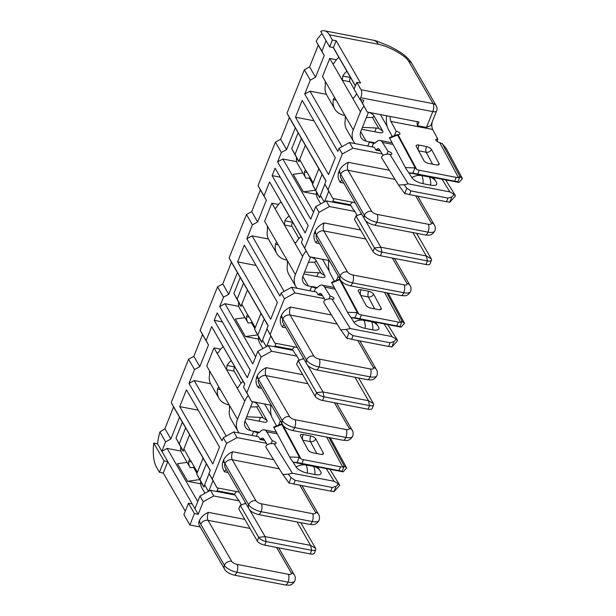 <?xml version="1.0" encoding="UTF-8"?>
<svg xmlns="http://www.w3.org/2000/svg" width="616" height="616" viewBox="0 0 616 616"><rect width="100%" height="100%" fill="white"/><g stroke="black" fill="none" stroke-linecap="round" stroke-linejoin="round"><path stroke-width="0.92" d="M320.736 203.873L317.556 198.36A12.69 10.48 -30 0 1 316.447 192.608L319.727 197.682A12.69 10.48 -30 0 1 320.382 195.395L324.855 184.215M357.288 215.715L354.231 210.41A5.29 2.156 -79.1 0 0 353.422 209.74A5.29 2.156 -79.1 0 0 353.322 209.725L350.974 205.644L326.187 200.87L315.715 206.637L310.687 219.211L277.608 161.885L281.366 152.475L286.609 149.588L295.287 127.882L322.106 174.367L315.738 190.282L312.466 184.6L318.834 168.684M352.483 202.217A13.745 5.613 -79.1 0 0 349.873 205.436M310.356 178.024L305.975 178.247A12.69 10.48 -30 0 1 305.636 177.701A12.69 10.48 -30 0 1 304.527 171.949L307.153 172.457M305.636 177.701L297.59 163.756A12.69 10.48 -30 0 1 296.481 158.004L299.022 161.785A12.69 10.48 -30 0 1 299.669 159.498L305.659 170.316M313.159 182.867L306.144 170.717C305.451 169.931 304.912 170.339 304.527 171.949M324.493 201.802L328.69 191.322M332.548 202.094L333.926 198.637M361.523 213.852L355.971 215.916L374.443 247.932A6.345 2.472 21.8 0 0 381.92 252.129L427.419 260.907A6.345 2.472 21.8 0 0 431.523 260.16A6.345 2.472 21.8 0 0 431.315 258.905L416.539 233.287M412.835 232.579L426.357 255.994L380.857 247.224L374.443 247.932L372.996 251.551L354.523 219.535L355.971 215.916M431.315 258.905L426.357 255.994L427.419 260.907L425.972 264.518L380.472 255.748L381.92 252.129L380.857 247.224L365.18 220.058M425.972 264.518A6.345 2.472 21.8 0 0 430.076 263.779L431.523 260.16M372.996 251.551A6.345 2.472 21.8 0 0 380.472 255.748M299.669 159.498L305.344 145.314M350.296 204.743L332.832 201.37M319.727 197.682L315.738 190.282M312.736 183.922L309.209 177.801M343.782 183.106L340.332 182.436C338.246 179.526 337.645 176.261 338.538 172.642L339.547 170.108C341.472 166.697 344.413 164.11 348.363 162.362L389.374 170.27M382.19 153.885L352.799 148.217L342.327 153.985L328.035 189.713L332.725 198.406L355.101 202.726M296.535 157.565L291.753 148.71L298.121 132.794M262.855 348.579L259.675 343.066A12.69 10.48 -30 0 1 258.574 337.314L261.854 342.388A12.69 10.48 -30 0 1 262.508 340.094L266.974 328.913M299.415 360.414L296.35 355.109A5.29 2.156 -79.1 0 0 295.541 354.439A5.29 2.156 -79.1 0 0 295.449 354.431L293.093 350.35L268.314 345.568L257.835 351.343L252.806 363.917L219.727 306.583L223.493 297.181L228.729 294.294L237.406 272.588L264.233 319.073L257.865 334.989L254.585 329.306L260.953 313.39M294.61 346.923A13.745 5.613 -79.1 0 0 291.999 350.142M252.483 322.722L248.094 322.946A12.69 10.48 -30 0 1 247.755 322.407A12.69 10.48 -30 0 1 246.646 316.655L249.272 317.163M247.755 322.407L239.709 308.462A12.69 10.48 -30 0 1 238.608 302.71L241.141 306.491A12.69 10.48 -30 0 1 241.795 304.204L247.778 315.022M255.278 327.573L248.271 315.423C247.578 314.637 247.039 315.046 246.646 316.655M266.613 346.508L270.809 336.02M274.667 346.8L276.045 343.343M303.642 358.558L298.09 360.622L316.57 392.638A6.345 2.472 21.8 0 0 324.047 396.835L369.538 405.605A6.345 2.472 21.8 0 0 373.642 404.866A6.345 2.472 21.8 0 0 373.442 403.603L358.658 377.993M354.962 377.277L368.476 400.7L322.976 391.93L316.57 392.638L315.123 396.257L296.642 364.233L298.09 360.622M373.442 403.603L368.476 400.7L369.538 405.605L368.091 409.224L322.599 400.454L324.047 396.835L322.976 391.93L307.307 364.764M368.091 409.224A6.345 2.472 21.8 0 0 372.195 408.485L373.642 404.866M315.123 396.257A6.345 2.472 21.8 0 0 322.599 400.454M241.795 304.204L247.463 290.02M292.415 349.441L274.952 346.077M261.854 342.388L257.865 334.989M254.862 328.621L251.328 322.507M285.901 327.804L282.459 327.142C280.372 324.224 279.772 320.959 280.657 317.348L281.674 314.815C283.591 311.396 286.532 308.816 290.49 307.068L331.493 314.976M324.316 298.583L294.925 292.916L284.446 298.691L270.155 334.419L274.844 343.112L297.22 347.424M238.654 302.271L233.872 293.416L240.24 277.493M204.982 493.277L201.802 487.772A12.69 10.48 -30 0 1 200.693 482.02L203.973 487.094A12.69 10.48 -30 0 1 204.627 484.8L209.101 473.619M241.534 505.12L238.477 499.815A5.29 2.156 -79.1 0 0 237.668 499.145A5.29 2.156 -79.1 0 0 237.568 499.129L235.22 495.056L210.433 490.274L199.961 496.049L194.933 508.623L192.246 503.973L188.458 503.241L194.417 513.567L189.859 524.963L183.899 514.637L188.458 503.241M236.729 491.63A13.745 5.613 -79.1 0 0 234.119 494.841M194.602 467.428L190.221 467.652A12.69 10.48 -30 0 1 189.882 467.113A12.69 10.48 -30 0 1 188.773 461.361L191.391 461.869M189.882 467.113L181.835 453.168A12.69 10.48 -30 0 1 180.727 447.416L183.26 451.197A12.69 10.48 -30 0 1 183.915 448.902L189.905 459.728M197.405 472.28L190.39 460.129C189.697 459.343 189.158 459.752 188.773 461.361M208.739 491.214L212.928 480.726M216.794 491.499L218.172 488.049M245.769 503.257L240.217 505.32L258.689 537.345A6.345 2.472 21.8 0 0 266.166 541.541L311.665 550.311A6.345 2.472 21.8 0 0 315.762 549.572A6.345 2.472 21.8 0 0 315.561 548.309L300.785 522.699M297.081 521.983L310.595 545.406L265.103 536.628L258.689 537.345L257.242 540.963L238.769 508.939L240.217 505.32M315.561 548.309L310.595 545.406L311.665 550.311L310.218 553.93L264.718 545.16L266.166 541.541L265.103 536.628L249.426 509.471M310.218 553.93A6.345 2.472 21.8 0 0 314.322 553.183L315.762 549.572M257.242 540.963A6.345 2.472 21.8 0 0 264.718 545.16M183.915 448.902L189.589 434.719M234.542 494.148L217.078 490.783M206.352 463.779L199.984 479.695L196.712 474.012L203.072 458.096L210.202 470.439M203.973 487.094L199.984 479.695M196.981 473.327L193.455 467.205M228.02 472.51L224.578 471.848C222.492 468.93 221.891 465.665 222.784 462.054L223.793 459.521C225.718 456.102 228.659 453.522 232.609 451.767L273.62 459.675M266.435 443.289L237.045 437.622L226.565 443.397L212.281 479.117L216.971 487.818L239.347 492.13M180.965 451.081L167.09 448.402L161.854 451.289L165.612 441.888L170.848 439L179.533 417.294L185.639 427.881L179.271 443.797L175.999 438.115L180.781 446.97M368.776 112.328A5.29 2.056 -158.2 0 1 373.75 115.508L382.69 131L378.755 128.405L376.26 128.005L374.759 131.77M382.69 131A5.29 2.056 -158.2 0 1 382.859 132.055A5.29 2.056 -158.2 0 1 379.441 132.671L361.684 129.244M366.381 117.494L372.457 117.487L373.912 116.57L373.75 115.508M329.737 58.466L322.499 76.553L353.261 129.868L360.499 111.781L329.737 58.466L336.413 59.76M332.971 63.641L332.486 63.232C333.04 64.002 333.787 63.625 334.719 62.124A17.98 14.846 -30 0 1 338.854 57.303M346.9 71.248A17.98 14.846 150 0 0 342.765 76.068L342.319 80.28L349.903 81.743C349.326 80.581 349.549 79.194 350.581 77.57M383.06 155.286L379.61 149.726A8.462 3.45 -79.1 0 0 378.378 148.756A8.462 3.45 -79.1 0 0 376.276 149.734L380.072 150.466M380.326 114.553L387.102 126.311M368.53 112.281A9.517 7.862 150 0 0 368.083 113.244L360.845 131.331A9.517 7.862 150 0 0 361.138 137.738A9.517 7.862 150 0 0 366.12 141.118L373.481 143.343A8.462 3.45 -79.1 0 0 373.666 143.397A8.462 3.45 -79.1 0 0 375.775 142.411A16.917 6.907 -79.1 0 1 379.98 140.448L392.099 142.781M392.977 144.421L382.451 142.396A16.917 6.907 -79.1 0 0 379.98 140.448M386.663 115.777A16.917 6.907 -79.1 0 0 387.98 128.559L392.261 136.521M390.151 116.447A8.462 3.45 -79.1 0 0 390.929 121.429L396.18 131.2L394.317 135.705M432.093 122.199A16.917 6.907 100.9 0 1 432.039 122.638L431.932 122.615M404.065 184.754L398.552 185.062L381.774 158.019C381.327 156.918 381.959 155.91 383.66 154.986A10.572 8.832 148.2 0 1 389.859 154.331L408.162 183.845L404.065 184.754L406.799 188.211L410.941 190.929L409.525 194.594L446.515 201.732A6.345 2.341 21.1 0 0 448.71 201.917L449.541 202.225M421.714 175.522L421.767 175.606A12.69 5.182 100.9 0 1 423.092 183.691A9.456 3.488 -158.9 0 1 411.865 177.639L408.87 172.796M430.676 185.154A12.69 5.182 -79.1 0 0 429.344 177.069A12.69 10.595 -31.8 0 1 435.874 181.381A12.69 12.69 0 0 1 436.621 182.767A9.456 3.488 -158.9 0 1 430.676 185.154L423.092 183.691M436.374 164.903L428.798 163.44A4.227 1.732 -157.5 0 1 423.847 160.56L416.293 146.5A4.227 1.732 -157.5 0 1 416.185 145.607A4.227 1.732 -157.5 0 1 418.934 145.083L426.511 146.539A4.227 1.732 -157.5 0 1 431.462 149.426L439.015 163.479A4.227 1.732 -157.5 0 1 439.131 164.364A4.227 1.732 -157.5 0 1 436.374 164.903M406.329 169.277L389.389 137.661L406.283 169.2L408.847 172.788L412.828 173.135L414.984 167.914L415.361 168.222M389.389 137.661L396.966 134.658L397.559 135.035L415.223 167.914L416.755 169.5A6.345 2.595 22.5 0 0 419.265 170.239L456.256 177.377A6.345 2.595 22.5 0 0 458.458 177.539L459.96 176.546L442.296 143.659L438.446 142.127A3.172 1.301 -157.5 0 1 435.82 139.639A3.172 1.301 -157.5 0 1 437.884 139.239L432.64 129.468A8.462 3.45 100.9 0 1 432.039 122.638M325.248 81.32L325.31 85.632A17.98 14.846 -30 0 0 326.688 94.964L334.734 108.909A17.98 14.846 -30 0 0 344.151 115.3L344.945 115.454M380.38 150.966L375.914 150.104A16.917 6.907 -79.1 0 0 376.276 149.734M363.948 106.275A17.98 14.846 150 0 0 360.499 111.781M353.261 129.868A17.98 14.846 150 0 0 353.807 141.965A17.98 14.846 150 0 0 354.916 143.574M353.807 141.965L346.654 129.568A17.98 14.846 -30 0 1 345.276 120.236L345.214 115.924M334.734 108.909A17.98 14.846 -30 0 1 333.356 99.576L336.09 100.108M333.356 99.576C333.841 97.983 334.419 97.582 335.081 98.368L334.596 97.967M375.914 150.104L374.305 147.309L349.518 142.535L339.046 148.31L342.327 153.985M382.451 142.396L388.018 151.367L386.917 154.2M362.431 127.366L376.26 128.005M398.552 185.062L404.874 193.794L406.999 193.878A6.345 2.341 21.1 0 0 409.525 194.594M354.123 89.05L349.903 81.743M352.945 98.244L352.452 97.836C353.007 98.606 353.753 98.229 354.685 96.727A17.98 14.846 -30 0 1 356.772 93.909M446.515 201.732L447.932 198.067L410.941 190.929M388.018 151.367A3.172 1.17 -158.9 0 1 391.892 153.992A3.172 1.17 -158.9 0 1 389.859 154.331M449.403 202.071L449.611 202.418L455.424 196.027L454.185 194.425L449.865 191.884L408.162 183.845M447.932 198.067L451.836 196.897L454.185 194.425M404.034 165.011L403.857 164.726A9.456 3.488 -158.9 0 1 403.557 164.126M437.884 139.239L436.998 141.387M417.124 121.652A8.462 3.45 -79.1 0 0 417.533 125.741L426.441 127.458L430.777 125.495L436.605 110.926A5.921 5.921 0 0 0 436.236 105.767A5.921 4.889 150 0 0 433.133 103.657L408.701 61.307A5.921 4.889 -30 0 1 411.804 63.417L436.236 105.767M429.298 176.984L421.767 175.606A12.69 10.595 148.2 0 0 411.865 177.639M396.18 131.2A3.172 1.301 -157.5 0 1 399.977 134.026A3.172 1.301 -157.5 0 1 398.952 134.511L397.559 135.035M426.511 146.539A4.227 1.725 -79.1 0 0 426.195 152.26L432.594 164.172M418.934 145.083A4.227 1.725 -79.1 0 0 418.611 150.797L426.195 152.26A4.227 3.45 -28.2 0 0 431.462 149.426M459.96 176.546L457.865 181.812L412.828 173.135M446.477 148.941L442.434 143.836A3.172 1.817 -38.2 0 0 442.334 143.682A3.172 1.817 -38.2 0 0 442.265 143.597M408.847 172.788L458.974 182.459L462.408 178.555L446.592 149.111L442.434 143.836M457.865 181.812L458.974 182.459M414.984 167.914L405.536 167.583M460.021 176.6L462.408 178.555M352.799 148.217L349.518 142.535M328.035 189.713L324.755 184.03L326.026 180.865L286.979 113.205L304.343 69.793L310.31 80.126L304.735 94.056L337.814 151.382L339.046 148.31M411.804 63.417C408.893 58.682 403.965 54.293 397.004 50.258L389.974 46.416L376.476 40.972L378.301 44.244C389.412 46.57 405.259 55.348 408.701 61.307M426.441 127.458L432.778 111.619L360.745 97.728L360.021 99.538L363.81 100.269L362.578 103.342L367.267 112.035L419.019 122.014L417.533 125.741M310.903 257.034A5.29 2.056 -158.2 0 1 315.877 260.214L324.817 275.706L320.874 273.111L318.387 272.711L316.878 276.469M324.817 275.706A5.29 2.056 -158.2 0 1 324.986 276.753A5.29 2.056 -158.2 0 1 321.567 277.377L303.804 273.951M308.5 262.2L314.576 262.193L316.039 261.276L315.877 260.214M271.856 203.172L264.626 221.26L295.387 274.574L302.618 256.487L271.856 203.172L278.54 204.458M275.098 208.339L274.605 207.939C275.167 208.701 275.906 208.331 276.838 206.822A17.98 14.846 -30 0 1 280.981 202.01M289.027 215.954A17.98 14.846 150 0 0 284.885 220.767L284.438 224.986L292.022 226.442C291.445 225.287 291.676 223.893 292.7 222.276M325.186 299.992L321.737 294.433A8.462 3.45 -79.1 0 0 320.505 293.455A8.462 3.45 -79.1 0 0 318.395 294.44L322.199 295.172M322.445 259.259L329.229 271.009M310.656 256.988A9.517 7.862 150 0 0 310.202 257.95L302.972 276.037A9.517 7.862 150 0 0 303.257 282.436A9.517 7.862 150 0 0 308.246 285.824L315.608 288.049A8.462 3.45 -79.1 0 0 315.792 288.103A8.462 3.45 -79.1 0 0 317.895 287.118A16.917 6.907 -79.1 0 1 322.106 285.154L334.219 287.487M335.096 289.127L324.57 287.095A16.917 6.907 -79.1 0 0 322.106 285.154M328.782 260.483A16.917 6.907 -79.1 0 0 330.099 273.265L334.38 281.227M338.23 276.084L336.436 280.411M346.184 329.46L340.671 329.76L323.9 302.726C323.454 301.624 324.078 300.608 325.787 299.692A10.572 8.832 148.2 0 1 331.978 299.037L350.288 328.551L346.184 329.46L348.918 332.917L353.06 335.635L351.644 339.3L388.642 346.438A6.345 2.341 21.1 0 0 390.829 346.623L391.668 346.931M363.833 320.228L363.887 320.312A12.69 5.182 100.9 0 1 365.211 328.397A9.456 3.488 -158.9 0 1 353.992 322.337L350.989 317.502M372.796 329.86A12.69 5.182 -79.1 0 0 371.471 321.768A12.69 10.595 -31.8 0 1 378.001 326.08A12.69 12.69 0 0 1 378.748 327.473A9.456 3.488 -158.9 0 1 372.796 329.86L365.211 328.397M378.501 309.609L370.917 308.146A4.227 1.732 -157.5 0 1 365.966 305.259L358.42 291.206A4.227 1.732 -157.5 0 1 358.304 290.321A4.227 1.732 -157.5 0 1 361.053 289.782L368.637 291.245A4.227 1.732 -157.5 0 1 373.581 294.132L381.135 308.185A4.227 1.732 -157.5 0 1 381.25 309.07A4.227 1.732 -157.5 0 1 378.501 309.609M348.448 313.983L331.516 282.367L348.41 313.906L350.974 317.494L354.947 317.833L357.111 312.62L357.488 312.928M331.516 282.367L339.093 279.356L339.685 279.741L357.349 312.62L358.874 314.199A6.345 2.595 22.5 0 0 361.384 314.945L398.383 322.083A6.345 2.595 22.5 0 0 400.585 322.245L402.086 321.252L386.817 292.823M267.375 226.026L267.436 230.338A17.98 14.846 -30 0 0 268.807 239.67L276.853 253.615A17.98 14.846 -30 0 0 286.278 260.006L287.064 260.152M322.499 295.665L318.041 294.81A16.917 6.907 -79.1 0 0 318.395 294.44M306.075 250.982A17.98 14.846 150 0 0 302.618 256.487M295.387 274.574A17.98 14.846 150 0 0 295.926 286.663A17.98 14.846 150 0 0 297.035 288.28M295.926 286.663L288.781 274.274A17.98 14.846 -30 0 1 287.403 264.942L287.341 260.63M276.853 253.615A17.98 14.846 -30 0 1 275.483 244.282L278.209 244.806M275.483 244.282C275.968 242.689 276.538 242.288 277.208 243.074L276.723 242.665M318.041 294.81L316.424 292.015L291.645 287.241L281.166 293.008L284.446 298.691M324.57 287.095L330.137 296.073L329.044 298.906M304.558 272.072L318.387 272.711M340.671 329.76L347 338.492L349.126 338.584A6.345 2.341 21.1 0 0 351.644 339.3M298.991 238.515L292.022 226.442M295.064 242.943L294.571 242.542C295.133 243.305 295.88 242.935 296.804 241.426A17.98 14.846 -30 0 1 300.947 236.613M388.642 346.438L390.059 342.765L353.06 335.635M330.137 296.073A3.172 1.17 -158.9 0 1 334.018 298.698A3.172 1.17 -158.9 0 1 331.978 299.037M391.522 346.777L391.738 347.124L397.543 340.733L396.311 339.123L391.992 336.59L350.288 328.551M390.059 342.765L393.955 341.603L396.311 339.123M346.161 309.717L345.984 309.432A9.456 3.488 -158.9 0 1 345.684 308.832M371.417 321.691L363.887 320.312A12.69 10.595 148.2 0 0 353.992 322.337M361.053 289.782A4.227 1.725 -79.1 0 0 360.737 295.503L368.314 296.966L374.713 308.878M402.086 321.252L399.984 326.519L354.947 317.833M340.117 279.271L339.685 279.741M350.974 317.494L401.093 327.158L404.535 323.254L388.134 293.077M399.984 326.519L401.093 327.158M357.111 312.62L347.663 312.289M402.148 321.298L404.535 323.254M294.925 292.916L291.645 287.241M270.155 334.419L266.882 328.736L268.145 325.571L229.106 257.911L246.469 214.499L252.429 224.832L246.854 238.754L279.941 296.088L281.166 293.008M354.824 211.434L329.468 206.545L318.988 212.32L304.704 248.048L309.394 256.741L329.283 260.576M319.481 243.59L316.139 242.943C314.037 240.048 313.429 236.798 314.314 233.202L315.315 230.707C317.232 227.289 320.174 224.709 324.132 222.954L360.553 229.976M253.022 401.74A5.29 2.056 -158.2 0 1 257.996 404.92L266.936 420.412L262.994 417.81L260.506 417.409L259.005 421.175M266.936 420.412A5.29 2.056 -158.2 0 1 267.105 421.46A5.29 2.056 -158.2 0 1 263.687 422.075L245.923 418.657M250.627 406.899L256.695 406.899L258.158 405.975L257.996 404.92M213.983 347.878L206.745 365.966L237.506 419.28L244.745 401.193L213.983 347.878L220.659 349.164M264.626 440.371L260.16 439.508L258.551 436.721L233.764 431.939L223.292 437.714L226.565 443.397M260.16 439.508A16.917 6.907 -79.1 0 0 260.522 439.146L264.318 439.878M267.305 444.698L263.856 439.131A8.462 3.45 -79.1 0 0 262.624 438.161A8.462 3.45 -79.1 0 0 260.522 439.146M277.223 433.833L266.69 431.801L272.257 440.779L271.163 443.612M266.69 431.801A16.917 6.907 -79.1 0 0 264.226 429.853A16.917 6.907 -79.1 0 0 260.021 431.824A8.462 3.45 -79.1 0 1 257.911 432.802A8.462 3.45 -79.1 0 1 257.727 432.755L256.31 436.29M217.217 353.045L216.732 352.645C217.286 353.407 218.033 353.037 218.965 351.528A17.98 14.846 -30 0 1 223.1 346.708M231.146 360.653A17.98 14.846 150 0 0 227.011 365.473L226.565 369.685L234.149 371.148C233.572 369.993 233.795 368.599 234.827 366.982M270.909 405.189A16.917 6.907 -79.1 0 0 272.226 417.971L276.499 425.933M288.311 474.166L282.79 474.466L266.02 447.432C265.573 446.323 266.204 445.314 267.906 444.398A10.572 8.832 148.2 0 1 274.097 443.743L292.408 473.25L288.311 474.166L291.045 477.623L295.187 480.341L293.77 484.007L330.761 491.137A6.345 2.341 21.1 0 0 332.956 491.329L333.787 491.637M305.96 464.926L306.006 465.011A12.69 5.182 100.9 0 1 307.338 473.103A9.456 3.488 -158.9 0 1 296.111 467.043L293.116 462.208L297.074 462.539L299.23 457.318L299.607 457.626M314.915 474.566A12.69 5.182 -79.1 0 0 313.59 466.474A12.69 10.595 -31.8 0 1 320.12 470.786A12.69 12.69 0 0 1 320.867 472.172A9.456 3.488 -158.9 0 1 314.915 474.566L307.338 473.103M320.62 454.308L313.036 452.852A4.227 1.732 -157.5 0 1 308.092 449.965L300.539 435.912A4.227 1.732 -157.5 0 1 300.423 435.027A4.227 1.732 -157.5 0 1 303.172 434.488L310.757 435.951A4.227 1.732 -157.5 0 1 315.708 438.831L323.254 452.891A4.227 1.732 -157.5 0 1 323.377 453.776A4.227 1.732 -157.5 0 1 320.62 454.308M290.575 458.689L273.635 427.073L290.529 458.604L293.093 462.2L343.22 471.864L346.654 467.96L330.261 437.783M273.635 427.073L281.212 424.062L281.805 424.447L299.468 457.326L301.001 458.905A6.345 2.595 22.5 0 0 303.511 459.652L340.502 466.782A6.345 2.595 22.5 0 0 342.704 466.951L344.205 465.95L328.936 437.529M209.494 370.732L209.555 375.044A17.98 14.846 -30 0 0 210.934 384.369L218.98 398.313A17.98 14.846 -30 0 0 228.397 404.704L229.19 404.858M252.776 401.694A9.517 7.862 150 0 0 252.329 402.656L245.091 420.743A9.517 7.862 150 0 0 245.376 427.142A9.517 7.862 150 0 0 250.365 430.53L257.727 432.755M248.194 395.688A17.98 14.846 150 0 0 244.745 401.193M237.506 419.28A17.98 14.846 150 0 0 238.053 431.369A17.98 14.846 150 0 0 239.162 432.979M238.053 431.369L230.9 418.972A17.98 14.846 -30 0 1 229.522 409.648L229.46 405.336M218.98 398.313A17.98 14.846 -30 0 1 217.602 388.989L220.335 389.512M217.602 388.989C218.087 387.395 218.665 386.987 219.327 387.772L218.842 387.372M246.677 416.778L260.506 417.409M264.572 403.965L271.348 415.715M282.79 474.466L289.12 483.198L291.245 483.283A6.345 2.341 21.1 0 0 293.77 484.007M241.11 383.214L234.149 371.148M237.183 387.649L236.698 387.248C237.252 388.011 237.999 387.641 238.931 386.132A17.98 14.846 -30 0 1 243.066 381.312M330.761 491.137L332.178 487.472L295.187 480.341M272.257 440.779A3.172 1.17 -158.9 0 1 276.137 443.405A3.172 1.17 -158.9 0 1 274.097 443.743M333.649 491.483L333.857 491.822L339.662 485.431L338.43 483.83L334.111 481.296L292.408 473.25M332.178 487.472L336.074 486.309L338.43 483.83M288.28 454.416L288.103 454.138A9.456 3.488 -158.9 0 1 287.803 453.53M280.349 420.79L278.563 425.117M313.536 466.389L306.006 465.011A12.69 10.595 148.2 0 0 296.111 467.043M303.172 434.488A4.227 1.725 -79.1 0 0 302.856 440.209L310.441 441.672L316.84 453.584M344.205 465.95L342.111 471.225L297.074 462.539M282.236 423.977L281.805 424.447M342.111 471.225L343.22 471.864M299.23 457.318L289.782 456.995M344.267 466.004L346.654 467.96M212.281 479.117L209.001 473.442L210.264 470.27L171.225 402.618L188.588 359.205L194.548 369.531L188.981 383.46L222.06 440.787L223.292 437.714M296.943 356.14L271.587 351.251L261.115 357.026L246.824 392.746L243.543 387.071L251.513 401.447L271.402 405.282M243.543 387.071L244.775 383.991L211.696 326.665L244.706 384.161M246.824 392.746L251.513 401.447M261.6 388.296L258.258 387.649C256.156 384.754 255.555 381.504 256.441 377.901L257.434 375.406C259.359 371.995 262.3 369.408 266.251 367.66L302.672 374.682M333.225 47.547L355.37 85.924M304.704 248.048L301.424 242.365L302.656 239.285L269.577 181.959L302.587 239.455M296.727 161.669L282.844 158.997L313.513 212.143M316.385 194.379L303.326 191.861L293.193 174.305L302.903 172.965M238.846 306.375L224.963 303.703L255.632 356.849M258.512 339.085L245.445 336.567L235.312 319.003L245.022 317.671M167.09 448.402L197.759 501.555M200.631 483.791L187.572 481.273L177.439 463.709L187.149 462.377M310.31 80.126L315.546 77.239L324.224 55.532L321.883 51.182L326.072 40.702M326.341 94.325L309.971 91.168L304.735 94.056M360.345 99.599L367.267 112.035M355.44 85.755L333.41 47.586L329.622 46.855L320.697 31.385A31.724 12.944 -79.1 0 1 324.547 30.8A31.724 12.944 -79.1 0 1 329.391 34.819L332.37 39.978L336.159 40.71L360.599 83.06L356.81 82.328L361.099 89.767L433.133 103.657A5.921 2.418 -79.1 0 1 432.778 111.619A5.921 2.302 21.8 0 0 436.605 110.926M269.577 181.959L264.002 195.888L258.042 185.555L275.406 142.15L280.642 139.262L289.327 117.556L295.287 127.882M252.429 224.832L257.665 221.945L266.351 200.239L264.002 195.888M268.468 239.023L252.098 235.866L246.854 238.754M301.424 242.365L309.394 256.741M211.696 326.665L206.129 340.594L200.169 330.261L217.533 286.848L222.769 283.968L231.447 262.262L237.406 272.588M194.548 369.531L199.792 366.643L208.47 344.945L206.129 340.594M210.587 383.73L194.217 380.572L188.981 383.46M303.326 191.861L315.477 190.19M282.844 158.997L277.608 161.885M245.445 336.567L257.596 334.896M224.963 303.703L219.727 306.583M187.572 481.273L199.723 479.595M170.848 439L164.934 428.744L159.898 431.985A31.724 12.944 100.9 0 0 157.55 443.836L192.246 503.973M329.391 34.819L378.301 44.244A31.724 12.944 -79.1 0 0 373.45 40.233L324.547 30.8M286.979 113.205L289.327 117.556M304.343 69.793L309.586 66.905L317.178 47.917A31.724 12.944 100.9 0 1 318.31 45.284L324.224 55.532M164.934 428.744A31.724 12.944 100.9 0 1 165.974 425.956L173.573 406.96L179.533 417.294M171.225 402.618L173.573 406.96M188.588 359.205L193.832 356.317L202.51 334.611L200.169 330.261M229.106 257.911L231.447 262.262M246.469 214.499L251.705 211.611L260.391 189.905L258.042 185.555M163.255 473.019L159.459 472.287L156.479 467.12A31.724 12.944 -79.1 0 1 153.754 443.104L164.018 460.891L167.814 461.623L163.255 473.019L185.277 511.188M200.246 526.965L189.859 524.963M250.004 528.42L208.015 520.32L231.678 561.33A5.921 4.889 150 0 0 224.386 565.28A5.921 4.889 150 0 0 224.601 569.176L199.268 525.271A5.921 4.889 -30 0 1 199.091 521.29L224.386 565.28A10.572 4.112 21.8 0 0 236.844 572.272L288.026 582.143A10.572 4.112 21.8 0 0 294.825 580.988M239.07 500.847L213.714 495.957L203.234 501.732L198.206 514.298L194.417 513.567M199.091 521.29L199.561 520.112C201.486 516.685 204.427 514.098 208.377 512.366L244.798 519.388M321.883 51.182L316.17 41.28A31.724 12.944 100.9 0 1 322.037 33.711M316.17 41.28L318.31 45.284M315.546 77.239L309.586 66.905M309.971 91.168L342.003 146.677M362.578 103.342L360.429 99.615M333.41 47.586L336.159 40.71M360.021 99.538L354.061 89.204L356.81 82.328M260.391 189.905L266.351 200.239M257.665 221.945L251.705 211.611M252.098 235.866L284.13 291.383M315.715 206.637L318.988 212.32M275.406 142.15L281.366 152.475M308.154 225.541L275.075 168.214L272.11 175.629L305.19 232.956L308.154 225.541M202.51 334.611L208.47 344.945M199.792 366.643L193.832 356.317M194.217 380.572L226.249 436.082M257.835 351.343L261.115 357.026M217.533 286.848L223.493 297.181M250.273 370.247L217.194 312.92L214.229 320.335L247.309 377.662L250.273 370.247M286.609 149.588L280.642 139.262M329.468 206.545L326.187 200.87M228.729 294.294L222.769 283.968M271.587 351.251L268.314 345.568M159.898 431.985L165.612 441.888M185.639 427.881L203.072 458.096M199.961 496.049L203.234 501.732M198.206 514.298L194.933 508.623M213.714 495.957L210.433 490.274M157.55 443.836L153.754 443.104M332.37 39.978L329.622 46.855M360.745 97.728A5.921 2.418 -79.1 0 0 361.099 89.767M295.472 117.202L302.202 100.385L335.281 157.711L328.551 174.536L295.472 117.202L313.968 120.775M237.599 261.908L244.329 245.091L277.408 302.418L270.678 319.234L237.599 261.908L256.087 265.473M179.718 406.614L186.448 389.789L219.527 447.124L212.797 463.94L179.718 406.614L198.213 410.179M164.018 460.891L159.459 472.287M209.001 473.442L216.971 487.818M237.045 437.622L233.764 431.939M266.882 328.736L274.844 343.112M324.755 184.03L332.725 198.406M434.819 230.985A10.572 4.112 -158.2 0 1 428.02 232.14L376.83 222.268A10.572 4.112 -158.2 0 1 364.372 215.277L340.271 173.496A11.843 4.836 100.9 0 1 339.547 170.108M410.579 291.576A10.572 4.112 -158.2 0 1 403.78 292.731A5.921 2.418 100.9 0 1 401.024 295.565L349.842 285.693C344.837 284.315 341.672 282.336 340.355 279.764L316.663 238.708A5.921 4.889 -30 0 1 316.447 234.811L316.478 234.865A5.921 4.889 -30 0 1 323.77 230.915L365.758 239.008M316.447 234.811L316.016 234.065A11.843 4.836 100.9 0 1 315.315 230.707M376.938 375.683A10.572 4.112 -158.2 0 1 370.139 376.846L318.957 366.974A10.572 4.112 -158.2 0 1 306.499 359.983L282.39 318.202A11.843 4.836 100.9 0 1 281.674 314.815M352.706 436.282A10.572 4.112 -158.2 0 1 345.899 437.437L294.718 427.566A5.921 2.418 100.9 0 1 291.999 430.407C286.956 429.021 283.791 427.042 282.475 424.47L258.782 383.406A5.921 4.889 -30 0 1 258.566 379.518L258.597 379.572A5.921 4.889 -30 0 1 265.896 375.614L307.885 383.714M258.566 379.518L258.142 378.771A11.843 4.836 100.9 0 1 257.434 375.406M319.065 520.389A10.572 4.112 -158.2 0 1 312.258 521.544L261.076 511.68A10.572 4.112 -158.2 0 1 248.618 504.689L224.509 462.909A11.843 4.836 100.9 0 1 223.793 459.521M272.11 175.629L280.257 177.2M214.229 320.335L222.384 321.906M322.106 174.367L325.956 181.035M301.393 138.469L295.033 154.393L299.022 161.785M316.509 192.1L312.466 184.6M264.233 319.073L268.075 325.741M243.52 283.175L237.152 299.091L241.141 306.491M258.628 336.806L254.585 329.306M175.999 438.115L182.367 422.199M179.271 443.797L183.26 451.197M200.754 481.512L196.712 474.012M295.033 154.393L291.753 148.71M237.152 299.091L233.872 293.416M324.132 222.954A5.921 2.418 -79.1 0 0 323.77 230.915L347.439 271.918C348.471 273.35 350.304 274.374 352.914 274.998L404.104 284.869A5.921 2.418 -79.1 0 1 403.78 292.731L352.598 282.867A10.572 4.112 -158.2 0 1 340.14 275.876L316.478 234.865M266.251 367.66A5.921 2.418 -79.1 0 0 265.896 375.614L289.559 416.624C290.598 418.056 292.423 419.08 295.041 419.704A5.921 2.418 -79.1 0 1 294.718 427.566A10.572 4.112 -158.2 0 1 282.259 420.574L258.597 379.572M320.382 195.395L324.178 201.971M361.168 213.244L360.668 214.491M262.508 340.094L266.305 346.677M303.288 357.942L302.795 359.19M204.627 484.8L208.424 491.383M245.414 502.648L244.914 503.896M332.486 63.232L333.603 63.448M360.699 131.724L366.12 141.118M367.821 146.061L369.531 141.772L375.267 142.881M397.312 135.135L389.728 138.146M373.481 143.343L372.072 146.877M378.755 128.405L372.457 117.487M352.452 97.836L353.569 98.052M404.72 193.578L406.799 188.211M451.836 196.897L449.757 202.264M350.55 77.562L342.765 76.068M449.865 191.884L442.165 179.464M390.929 121.429L432.64 129.468M458.458 177.539L439.693 142.612M397.99 134.573L416.755 169.5M439.015 163.479A4.227 3.45 -28.2 0 1 437.945 165.003M423.931 160.699L418.611 150.797M417.787 173.812L419.265 170.239M456.256 177.377L454.785 180.942M274.605 207.939L275.722 208.154M302.826 276.43L308.246 285.824M309.94 290.767L311.658 286.478L317.386 287.587M339.439 279.841L331.847 282.852M315.608 288.049L314.191 291.584M320.874 273.111L314.576 262.193M294.571 242.542L295.688 242.758M346.846 338.284L348.918 332.917M393.955 341.603L391.884 346.97M292.669 222.268L284.885 220.767M391.992 336.59L384.284 324.17M400.585 322.245L384.546 292.384M340.556 280.095L358.874 314.199M381.135 308.185A4.227 3.45 -28.2 0 1 380.072 309.709M373.581 294.132A4.227 3.45 -28.2 0 1 368.314 296.966A4.227 1.725 -79.1 0 1 368.637 291.245M366.05 305.405L360.737 295.503M359.913 318.51L361.384 314.945M398.383 322.083L396.904 325.648M216.732 352.645L217.848 352.86M281.558 424.54L273.966 427.558M252.067 435.474L253.777 431.185L259.513 432.293M262.994 417.81L256.695 406.899M244.945 421.128L250.365 430.53M236.698 387.248L237.815 387.464M288.966 482.99L291.045 477.623M336.074 486.309L334.003 491.668M234.788 366.974L227.011 365.473M334.111 481.296L326.411 468.868M342.704 466.951L326.665 437.091M282.675 424.801L301.001 458.905M323.254 452.891A4.227 3.45 -28.2 0 1 322.191 454.408M315.708 438.831A4.227 3.45 -28.2 0 1 310.441 441.672A4.227 1.725 -79.1 0 1 310.757 435.951M308.177 450.111L302.856 440.209M302.033 463.217L303.511 459.652M340.502 466.782L339.031 470.347M278.694 547.855L294.309 574.913A5.921 4.889 150 0 0 291.206 572.811L276.569 547.439M285.308 584.977A5.921 2.418 -79.1 0 0 288.026 582.143A5.921 2.418 -79.1 0 0 288.35 574.274C290.806 574.636 291.753 574.143 291.206 572.811M231.678 561.33C232.717 562.755 234.55 563.779 237.16 564.41A5.921 2.418 100.9 0 1 236.844 572.272A5.921 2.418 100.9 0 1 234.119 575.113M237.16 564.41L288.35 574.274M348.363 162.362A5.921 2.418 -79.1 0 0 348.009 170.316L395.025 179.387M428.336 224.27A5.921 2.418 -79.1 0 1 428.02 232.14A5.921 2.418 100.9 0 1 425.263 234.973L374.081 225.102C369.069 223.724 365.904 221.745 364.587 219.173L340.925 178.163A5.921 4.889 -30 0 1 340.71 174.266A5.921 4.889 -30 0 1 348.009 170.316L371.671 211.327C372.711 212.751 374.536 213.775 377.154 214.406L428.336 224.27C430.792 224.632 431.747 224.139 431.2 222.807L415.6 195.765M340.271 173.496A11.843 4.836 -79.1 0 0 338.538 172.642M341.949 179.926A5.921 2.418 -79.1 0 0 340.332 182.436M316.016 234.065A11.735 4.789 -79.1 0 0 314.314 233.202M317.694 240.494A5.814 2.372 -79.1 0 0 316.139 242.943M290.49 307.068A5.921 2.418 -79.1 0 0 290.128 315.022L337.152 324.085M370.462 368.976A5.921 2.418 -79.1 0 1 370.139 376.846A5.921 2.418 100.9 0 1 367.382 379.672L316.2 369.808C311.195 368.422 308.031 366.451 306.714 363.871L283.052 322.869A5.921 4.889 -30 0 1 282.836 318.973A5.921 4.889 -30 0 1 290.128 315.022L313.798 356.033C314.83 357.457 316.663 358.481 319.273 359.105L370.462 368.976C372.919 369.33 373.874 368.845 373.319 367.506L357.719 340.471M282.39 318.202A11.843 4.836 -79.1 0 0 280.657 317.348M284.068 324.632A5.921 2.418 -79.1 0 0 282.459 327.142M258.142 378.771A11.735 4.789 -79.1 0 0 256.441 377.901M259.813 385.2A5.814 2.372 -79.1 0 0 258.258 387.649M232.609 451.767A5.921 2.418 -79.1 0 0 232.255 459.728L279.271 468.791M312.582 513.682A5.921 2.418 -79.1 0 1 312.258 521.544A5.921 2.418 100.9 0 1 309.509 524.378L258.327 514.506C253.315 513.128 250.15 511.149 248.833 508.577L225.171 467.567A5.921 4.889 -30 0 1 224.956 463.679A5.921 4.889 -30 0 1 232.255 459.728L255.917 500.739C256.957 502.163 258.782 503.187 261.4 503.811L312.582 513.682C315.038 514.037 315.993 513.544 315.438 512.212L299.846 485.177M224.509 462.909A11.843 4.836 -79.1 0 0 222.784 462.054M226.188 469.338A5.921 2.418 -79.1 0 0 224.578 471.848M208.377 512.366A5.921 2.418 -79.1 0 0 208.015 520.32A5.921 4.889 150 0 0 200.724 524.27M200.131 523.092A11.843 4.836 100.9 0 1 199.561 520.112M404.104 284.869C406.56 285.223 407.515 284.731 406.96 283.399L392.323 258.035M295.041 419.704L346.223 429.575C348.679 429.93 349.634 429.437 349.08 428.105L334.45 402.741M431.2 222.807A5.921 4.889 -30 0 1 434.303 224.909C435.312 226.288 435.504 228.274 434.865 230.869M374.112 225.11A5.921 2.418 100.9 0 0 376.83 222.268A5.921 2.418 -79.1 0 0 377.154 214.406M364.587 219.165A5.921 4.889 -30 0 1 364.372 215.277A5.921 4.889 -30 0 1 371.671 211.327M406.96 283.399A5.921 4.889 -30 0 1 410.063 285.508C411.08 286.879 411.265 288.865 410.626 291.468M349.873 285.701A5.921 2.418 100.9 0 0 352.598 282.867A5.921 2.418 -79.1 0 0 352.914 274.998M340.348 279.764A5.921 4.889 -30 0 1 340.14 275.876A5.921 4.889 -30 0 1 347.439 271.918M373.319 367.506A5.921 4.889 -30 0 1 376.422 369.615C377.439 370.986 377.623 372.973 376.984 375.575M316.231 369.808A5.921 2.418 100.9 0 0 318.957 366.974A5.921 2.418 -79.1 0 0 319.273 359.105M306.706 363.871A5.921 4.889 -30 0 1 306.499 359.983A5.921 4.889 -30 0 1 313.798 356.033M291.969 430.399L343.15 440.271A5.921 2.418 100.9 0 0 345.899 437.437A5.921 2.418 -79.1 0 0 346.223 429.575M349.08 428.105A5.921 4.889 -30 0 1 352.19 430.214C353.199 431.585 353.392 433.572 352.752 436.174M282.475 424.463A5.921 4.889 -30 0 1 282.259 420.574A5.921 4.889 -30 0 1 289.559 416.624M315.438 512.212A5.921 4.889 -30 0 1 318.549 514.322C319.558 515.692 319.75 517.679 319.111 520.281M258.358 514.514A5.921 2.418 100.9 0 0 261.076 511.68A5.921 2.418 -79.1 0 0 261.4 503.811M248.833 508.577A5.921 4.889 -30 0 1 248.618 504.689A5.921 4.889 -30 0 1 255.917 500.739M445.815 180.165L455.147 195.21M433.672 177.824L435.874 181.381M387.934 324.871L397.266 339.916M375.798 322.53L378.001 326.08M388.604 293.647L388.157 293.085M264.226 429.853L276.338 432.193M330.053 469.577L339.393 484.623M317.918 467.236L320.12 470.786M330.723 438.346L330.284 437.791M376.476 40.972A31.724 31.724 0 0 0 373.45 40.233M224.601 569.176C225.918 571.748 229.083 573.727 234.088 575.105L285.27 584.977C288.165 584.931 291.245 586.694 294.848 580.934M294.309 574.913C295.326 576.291 295.511 578.278 294.872 580.873M434.303 224.909L417.725 196.181M425.263 234.973C428.158 234.935 431.238 236.69 434.842 230.931M410.063 285.501L394.448 258.443M401.024 295.565C403.919 295.526 406.999 297.282 410.603 291.522M376.422 369.615L359.844 340.879M367.382 379.672C370.278 379.633 373.358 381.396 376.961 375.637M352.19 430.207L336.575 403.149M343.15 440.271C346.046 440.232 349.126 441.988 352.729 436.228M318.549 514.322L301.963 485.585M309.509 524.378C312.397 524.339 315.484 526.095 319.088 520.335"/></g></svg>
